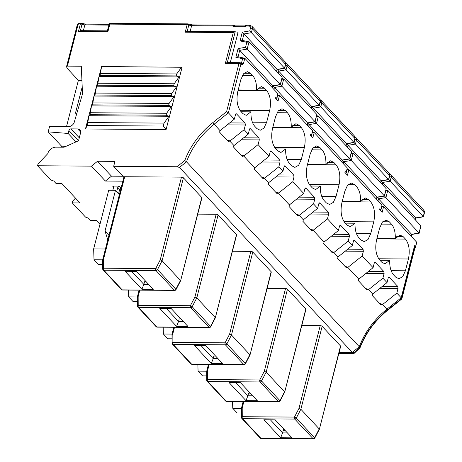 <?xml version="1.0" encoding="UTF-8"?>
<svg xmlns="http://www.w3.org/2000/svg" width="462" height="462" viewBox="0 0 462 462"><rect width="100%" height="100%" fill="white"/><g stroke="black" fill="none" stroke-linecap="round" stroke-linejoin="round"><path stroke-width="0.69" d="M184.788 160.522L186.492 161.815L359.303 346.76L352.275 352.385L179.464 167.44L177.01 166.747L184.788 160.522A73.077 56.832 -43.1 0 1 212.774 122.661L220.033 130.648L219.6 132.167L228.153 141.32L229.822 141.129L233.974 145.565L233.541 147.083L242.094 156.237L243.763 156.046L254.724 167.775L254.291 169.288L262.843 178.442L264.512 178.251L268.659 182.692L268.231 184.205L276.784 193.359L278.453 193.168L289.408 204.897L288.981 206.416L297.534 215.569L299.203 215.379L303.349 219.814L302.916 221.333L311.469 230.486L313.138 230.295L324.099 242.024L323.666 243.538L332.218 252.691L333.887 252.5L338.04 256.941L337.607 258.454L346.159 267.613L347.828 267.417L358.789 279.146L358.356 280.665L366.909 289.818L368.578 289.628L372.724 294.063L372.291 295.582L380.844 304.735L382.825 304.325L396.841 293.11L401.195 297.771L414.547 245.761L415.5 246.783A1.478 0.589 14.4 0 1 415.638 247.141A1.478 0.589 14.4 0 1 414.841 247.447L414.304 247.447M415.638 247.141L416.678 242.192L383.57 206.762L381.369 207.167M422.869 216.193L388.496 179.412M415.43 217.458L382.703 182.45L390.136 181.191L391.147 177.258L424.249 212.687A1.478 0.589 14.4 0 1 424.393 213.046L423.723 210.146A3.69 2.87 136.9 0 1 424.249 212.687L423.244 216.62L415.812 217.879L415.309 219.831M411.284 236.417L411.781 234.465L419.213 233.206L420.882 225.803L387.78 190.373L385.926 197.58L418.659 232.588M411.099 236.221L411.602 234.274L411.226 233.847M401.842 298.908L414.853 248.238A1.478 0.589 -165.6 0 0 414.714 247.88L414.154 247.286M381.895 206.318L383.57 206.762L382.143 212.335L379.608 209.621L379.862 208.639L380.809 209.656A1.478 0.589 14.4 0 1 380.948 210.014A1.478 0.589 14.4 0 1 380.261 210.326M420.882 225.803L419.034 233.01L411.602 234.274L376.853 197.06M414.714 247.88L401.686 298.631L401.38 298.856L401.686 298.631L401.01 297.915M338.837 353.482L353.395 353.534L354.163 352.876L354.227 353.274L360.014 347.822C365.661 333.177 374.942 320.611 387.861 310.112L401.825 298.937M381.063 180.671L382.703 182.45L382.201 184.402M385.574 190.777L387.78 190.373L386.105 189.928M384.286 195.801L385.926 197.58L378.493 198.845L377.997 200.791M359.159 346.875L359.806 347.563L354.163 352.876L352.951 351.842M75.491 198.123L72.713 201.051L72.245 202.876L85.551 217.117L88.433 218.151L90.65 220.524L96.46 220.565L99.965 224.318M80.694 132.12L77.708 128.927A4.429 3.442 -43.1 0 1 79.938 129.839A4.429 3.442 -43.1 0 1 80.567 132.889L78.8 139.772A1.848 1.438 -43.1 0 1 77.535 141.233L64.374 147.055A1.848 1.438 -43.1 0 1 63.612 147.216L55.902 147.164A7.38 5.74 -43.1 0 0 47.765 153.673L38.028 163.923L37.555 165.754L50.86 179.995L53.748 181.023L55.966 183.397L61.769 183.437L79.984 202.933L72.245 202.876M61.221 147.205L61.498 146.108L48.192 131.866L49.59 126.426L68.624 126.565A5.169 4.019 -43.1 0 0 74.272 122.164L82.196 94.953A7.38 5.74 -43.1 0 0 82.467 92.804L81.3 66.222L67.388 66.124A1.478 0.589 14.4 0 0 66.597 66.436A1.478 0.589 14.4 0 0 66.597 66.563L66.978 68.145L78.384 80.348L66.522 126.548M118.722 193.104L119.785 193.116M37.555 165.754L91.459 166.135L105.394 181.058L122.852 181.179M112.826 190.286L113.565 187.393L113.357 186.377L112.612 186.076L119.387 186.122L117.758 187.428L116.747 191.36L118.607 193.647M61.498 146.108L65.743 146.448M76.034 141.898L68.145 133.46L48.192 131.866M77.708 128.927L70.934 128.881A1.848 1.438 -43.1 0 0 68.902 130.509L68.145 133.46M177.01 166.747L113.675 166.297L114.94 161.377L97.557 161.255L91.459 166.135M166.089 129.556L182.08 67.273L101.605 66.528L85.453 128.985L166.089 129.556L163.311 126.062L164.068 123.111L168.971 116.274L166.089 115.24L166.591 113.277L171.5 106.439L168.613 105.405L169.115 103.442L174.024 96.604L171.136 95.576L171.645 93.607L176.548 86.769L173.66 85.741L174.168 83.772L179.071 76.935L176.189 75.907L176.692 73.937L181.601 67.1M81.924 80.376L78.384 80.348M401.195 297.771L386.885 309.222A71.598 55.683 136.9 0 0 359.303 346.76M372.724 294.063L387.017 282.6L388.224 277.899L389.195 277.264L397.747 286.417L398.048 288.409L396.841 293.11M368.578 289.628L382.9 278.193L387.017 282.6M366.909 289.818L367.203 289.98M380.844 304.735L381.138 304.897M232.421 251.253L250.854 251.386L229.602 334.153L231.479 335.014L249.855 354.677L245.241 363.525A1.478 1.149 136.9 0 1 243.745 364.483L191.563 364.114L173.192 344.45A1.478 0.716 -89.6 0 1 172.892 342.457L172.834 333.749L172.135 334.586M252.778 252.073L231.479 335.014L226.871 343.861A1.478 1.149 136.9 0 1 225.375 344.819L243.745 364.483A1.478 0.716 -89.6 0 0 244.075 364.651A1.478 1.478 0 0 0 245.391 363.854L250 355.007L271.292 272.095A1.478 0.589 -165.6 0 0 271.154 271.737L252.778 252.073A1.478 0.589 -165.6 0 0 250.854 251.386M267.111 288.38L285.539 288.513L264.293 371.275L266.17 372.135L284.546 391.799L279.932 400.646A1.478 1.149 136.9 0 1 278.436 401.611L226.253 401.235L207.877 381.572A1.478 0.716 -89.6 0 1 207.582 379.585L207.525 370.871L206.82 371.714M287.468 289.2L266.17 372.135L261.556 380.983A1.478 1.149 136.9 0 1 260.06 381.947L278.436 401.611A1.478 0.716 -89.6 0 0 278.759 401.773A1.478 1.478 0 0 0 280.082 400.981L284.69 392.134L305.977 309.222A1.478 0.589 -165.6 0 0 305.838 308.864L287.468 289.2A1.478 0.589 -165.6 0 0 285.539 288.513M301.796 325.502L320.23 325.635L298.978 408.402L300.86 409.263L319.23 428.927L314.622 437.774A1.478 1.149 136.9 0 1 313.126 438.733L260.943 438.363L242.567 418.699A1.478 0.716 -89.6 0 1 242.273 416.707L242.209 407.998L241.511 408.841M322.153 326.322L300.86 409.263L296.246 418.11A1.478 1.149 136.9 0 1 294.75 419.069L313.126 438.733A1.478 0.716 -89.6 0 0 313.45 438.9A1.478 1.478 0 0 0 314.772 438.109L319.381 429.256L340.667 346.344A1.478 0.589 -165.6 0 0 340.529 345.986L322.153 326.322A1.478 0.589 -165.6 0 0 320.23 325.635M352.275 352.385L339.143 352.292M113.675 166.297L123.868 177.206M103.459 259.5L124.711 176.732A1.478 0.589 -165.6 0 0 123.914 177.044L102.622 259.956L102.674 268.896A1.478 0.757 -0.4 0 1 103.517 268.208L103.459 259.5L102.755 260.337M124.711 176.732L181.479 177.137L160.227 259.904L162.104 260.764L180.48 280.428L175.866 289.276A1.478 1.149 136.9 0 1 174.37 290.234L122.187 289.865L103.817 270.201A1.478 0.716 -89.6 0 1 103.517 268.208L155.7 268.584L160.227 259.904M183.402 177.824L162.104 260.764L157.496 269.606A1.478 1.149 136.9 0 1 156 270.57L174.37 290.234A1.478 0.716 -89.6 0 0 174.7 290.402A1.478 1.478 0 0 0 176.016 289.605L180.625 280.757L201.911 197.846A1.478 0.589 -165.6 0 0 201.773 197.488L183.402 177.824A1.478 0.589 -165.6 0 0 181.479 177.137M197.73 214.131L216.164 214.258L194.912 297.026L196.795 297.886L215.165 317.55L210.557 326.397A1.478 1.149 136.9 0 1 209.061 327.362L156.878 326.986L138.502 307.322A1.478 0.716 -89.6 0 1 138.207 305.336L138.144 296.621L137.445 297.464M218.087 214.946L196.795 297.886L192.18 306.733A1.478 1.149 136.9 0 1 190.685 307.698L209.061 327.362A1.478 0.716 -89.6 0 0 209.384 327.523A1.478 1.478 0 0 0 210.707 326.732L215.315 317.885L236.602 234.973A1.478 0.589 -165.6 0 0 236.463 234.615L218.087 214.946A1.478 0.589 -165.6 0 0 216.164 214.258M319.381 429.256L340.529 345.986M284.944 430.284L283.264 430.272L282.588 432.894L270.362 419.808M284.049 430.278L283.431 429.614L283.622 428.863M380.948 210.014L381.987 205.064L348.885 169.635L346.679 170.045M347.21 169.196L348.885 169.635L347.453 175.208L344.918 172.499L345.172 171.512L346.119 172.528A1.478 0.589 14.4 0 1 346.263 172.886A1.478 0.589 14.4 0 1 345.576 173.198M122.984 176.253L111.498 176.172L105.394 181.058M97.557 161.255L111.498 176.172M117.758 187.428L119.658 189.46A1.478 1.149 136.9 0 1 121.056 188.178M119.658 189.46L118.653 193.393M212.774 122.661L226.605 111.596L228.39 112.826L234.326 119.179L235.533 114.484L236.504 113.848L245.056 123.002L245.351 124.994L244.15 129.689L248.267 134.101L233.974 145.565M179.464 167.44L186.492 161.815A71.598 55.683 -43.1 0 1 214.079 124.278L228.39 112.826L240.887 64.149A1.478 0.589 -165.6 0 0 238.958 63.461L226.605 111.596M225.358 63.369L227.154 62.578L239.605 62.665A1.478 0.716 -89.6 0 1 239.691 62.676A1.478 1.282 -75.1 0 1 239.974 62.716A1.478 1.478 0 0 0 239.605 62.665A1.478 0.716 -89.6 0 0 238.958 63.461L225.358 63.369L233.27 32.554L235.216 31.774L238.086 32.253L230.295 62.601M192.446 24.884L188.022 23.891A1.478 0.982 99.5 0 0 187.878 23.885A1.478 0.716 90.4 0 0 187.791 23.868A1.478 0.716 90.4 0 0 187.145 24.671L185.21 32.207L187.006 31.416L235.216 31.774L227.31 62.578M187.705 23.88L110.58 23.331A1.478 0.716 90.4 0 0 110.487 23.319A1.478 0.716 90.4 0 0 109.846 24.116L187.145 24.671A1.478 0.589 -165.6 0 1 188.779 25.121L187.162 31.422M190.148 31.439L191.649 25.601L188.779 25.121A1.478 0.982 99.5 0 0 188.022 23.891A1.478 1.478 0 0 0 187.791 23.868L110.487 23.319A1.478 1.478 0 0 0 109.049 24.428A1.478 0.589 -165.6 0 1 109.846 24.116L107.912 31.659L107.403 30.85L80.238 30.659L107.398 30.85M108.876 25.092L84.864 24.919L82.011 24.359L80.4 30.659L78.448 31.445L107.912 31.659M168.971 116.274L88.981 115.702L87.191 125.52L85.453 128.985M87.191 125.52L163.311 126.062M88.981 115.702L89.969 114.697L166.089 115.24M171.5 106.439L91.505 105.867L89.969 114.697M91.505 105.867L92.492 104.862L168.613 105.405M174.024 96.604L94.034 96.032L92.492 104.862M94.034 96.032L95.016 95.028L171.136 95.576M176.548 86.769L96.558 86.198L95.016 95.028M96.558 86.198L97.54 85.199L173.66 85.741M179.071 76.935L99.082 76.363L97.54 85.199M99.082 76.363L100.069 75.364L176.189 75.907M101.605 66.528L100.069 75.364M86.065 24.29L81.116 23.123L82.011 24.359A1.478 0.589 -165.6 0 0 80.382 23.909L78.448 31.445M382.9 278.193L384.107 273.492L383.812 271.5L375.254 262.347L374.284 262.982L373.082 267.683L358.789 279.146M338.04 256.941L352.333 245.472L353.534 240.771L354.504 240.142L363.063 249.295L363.357 251.282L362.15 255.983L347.828 267.417M333.887 252.5L348.209 241.066L352.333 245.472M362.15 255.983L373.082 267.683M297.534 215.569L297.823 215.731M311.469 230.486L311.763 230.648M332.218 252.691L332.513 252.858M346.159 267.613L346.454 267.775M262.843 178.442L263.138 178.609M276.784 193.359L277.073 193.526M228.153 141.32L228.447 141.482M242.094 156.237L242.388 156.399M173.781 327.269L171.991 334.286L172.049 343.151A1.478 0.757 -0.4 0 1 172.892 342.457L225.075 342.833L229.602 334.153M250 355.007L271.154 271.737M208.466 364.397L206.687 371.327L206.739 380.272A1.478 0.757 -0.4 0 1 207.582 379.585L259.765 379.955L264.293 371.275M284.69 392.134L305.838 308.864M243.156 401.518L241.366 408.535L241.43 417.4A1.478 0.757 -0.4 0 1 242.273 416.707L294.456 417.082L298.978 408.402M180.625 280.757L201.773 197.488M139.091 290.148L137.301 297.158L137.364 306.023A1.478 0.757 -0.4 0 1 138.207 305.336L190.39 305.705L194.912 297.026M215.315 317.885L236.463 234.615M279.776 436.815L263.837 419.762L275.19 419.843L292.013 437.843L280.659 437.762L279.776 436.815M287.416 432.929L282.588 432.894L280.659 437.762M284.326 429.62L283.431 429.614M241.407 408.333L232.767 408.269L237.202 413.016L241.401 413.045M102.656 259.835L94.017 259.771L98.452 264.518L102.645 264.547M137.341 296.956L128.702 296.899L133.137 301.64L137.335 301.674M172.031 334.084L163.392 334.02L167.827 338.767L172.02 338.796M206.722 371.205L198.077 371.148L202.512 375.889L206.71 375.924M388.178 179.071L353.805 142.284M380.746 180.33L348.019 145.328L355.451 144.069L356.462 140.13L389.564 175.56A1.478 0.589 14.4 0 1 389.703 175.918L389.033 173.019A3.69 2.87 136.9 0 1 389.564 175.56L388.554 179.499L381.121 180.757L380.619 182.709M376.594 199.289L377.096 197.338L384.528 196.079L386.197 188.675L353.095 153.245L351.241 160.458L383.968 195.461M376.409 199.099L376.911 197.147L376.536 196.72M386.197 188.675L384.344 195.888L376.911 197.147L342.163 159.939M105.44 248.989L93.653 248.903L108.714 190.257L115.483 190.304L119.427 194.519M220.033 130.648L234.326 119.179M84.864 24.919L83.385 30.677M100.572 73.394L176.692 73.937M87.947 122.569L164.068 123.111M90.471 112.734L166.591 113.277M92.995 102.899L169.115 103.442M95.524 93.064L171.645 93.607M98.048 83.229L174.168 83.772M84.887 24.838L85.464 24.122L109.09 24.29M192.169 24.884L191.649 25.601M191.626 25.681L232.525 25.97L233.726 25.341M192.232 24.884L233.374 25.173L235.066 25.843M348.209 241.066L349.416 236.365L349.122 234.378L340.569 225.225L339.599 225.854L338.392 230.555L324.099 242.024M303.349 219.814L317.642 208.35L318.849 203.65L319.82 203.014L328.372 212.168L328.667 214.16L327.46 218.861L313.138 230.295M299.203 215.379L313.525 203.938L317.642 208.35M327.46 218.861L338.392 230.555M289.408 204.897L303.701 193.434L304.908 188.733L305.879 188.098L314.431 197.251L314.732 199.243L313.525 203.938M268.659 182.692L282.952 171.223L284.159 166.522L285.129 165.893L293.682 175.046L293.982 177.033L292.775 181.733L278.453 193.168M264.512 178.251L278.834 166.817L282.952 171.223M292.775 181.733L303.701 193.434M254.724 167.775L269.017 156.306L270.224 151.605L271.194 150.976L279.747 160.129L280.041 162.116L278.834 166.817M229.822 141.129L244.15 129.689M269.017 156.306L258.085 144.612L243.763 156.046M180.879 318.907L179.198 318.896L178.523 321.517L166.297 308.431M215.569 356.035L213.883 356.017L213.213 358.645L200.987 345.559M250.26 393.156L248.573 393.145L247.898 395.767L235.672 382.68M146.194 281.785L144.508 281.768L143.838 284.396L131.606 271.31M232.542 401.443L232.767 408.269M108.963 235.256L105.024 231.04L107.773 239.899M93.653 248.903L94.017 259.771M128.476 290.072L128.702 296.899M163.167 327.194L163.392 334.02M197.852 364.322L198.077 371.148M346.373 143.543L348.019 145.328L347.516 147.28M350.889 153.655L353.095 153.245L351.42 152.807M349.595 158.674L351.241 160.458L343.809 161.717L343.306 163.669M310.886 136.071A1.478 0.589 14.4 0 0 311.573 135.764A1.478 0.589 14.4 0 0 311.434 135.406L310.481 134.39L310.233 135.372L312.762 138.086L314.195 132.513L311.989 132.917M115.483 190.304L105.024 231.04M241.464 63.15L242.394 64.553L242.752 63.155L241.609 63.15M272.349 87.722L272.846 85.776L238.097 48.562L245.536 47.303L246.823 42.279L240.061 40.916L242.307 32.173L249.74 30.908L250.473 28.072C250.664 26.877 250.185 26.213 249.041 26.091L246.2 26.068L244.259 26.715L234.13 26.64L235.325 26.011M244.664 25.912L235.146 25.878M276.195 98.949A1.478 0.589 14.4 0 0 276.882 98.637A1.478 0.589 14.4 0 0 276.744 98.279L275.797 97.263L275.543 98.25L278.078 100.959L279.51 95.386L277.304 95.796M175.71 325.439L159.777 308.385L171.125 308.466L172.014 309.413L187.947 326.467L176.594 326.386L175.71 325.439M183.35 321.552L178.523 321.517L176.594 326.386M210.395 362.566L194.462 345.512L205.815 345.593L221.748 362.647L222.632 363.594L211.284 363.513L210.395 362.566M218.041 358.679L213.213 358.645L211.284 363.513M245.085 399.688L229.152 382.634L240.5 382.715L257.322 400.716L245.969 400.635L245.085 399.688M252.731 395.801L247.898 395.767L245.969 400.635M141.02 288.317L125.087 271.263L136.44 271.344L152.373 288.398L153.257 289.345L141.909 289.264L141.02 288.317M148.666 284.43L143.838 284.396L141.909 289.264M312.52 132.068L314.195 132.513L347.297 167.943L346.263 172.886M319.121 105.163L353.488 141.944M311.683 106.422L313.328 108.2L320.761 106.941L321.771 103.009L354.874 138.438A1.478 0.589 14.4 0 1 355.012 138.796L354.348 135.897A3.69 2.87 136.9 0 1 354.874 138.438L353.863 142.371L346.431 143.63L313.328 108.2L312.826 110.152M316.199 116.528L318.405 116.118L316.551 123.331L314.911 121.552M316.73 115.679L318.405 116.118L351.507 151.548L349.659 158.761L316.551 123.331L309.118 124.596L307.478 122.811M346.055 143.208L346.431 143.63L345.934 145.582M341.903 162.168L342.406 160.216L349.838 158.957L351.507 151.548M349.284 158.339L349.659 158.761L342.227 160.025L341.845 159.598M241.476 63.115L242.614 58.668L244.82 58.264L237.716 56.728M238.057 56.901L235.857 57.305L238.097 48.562M244.259 26.715L245.004 26.08M249.041 26.091A1.478 0.716 -89.6 0 1 249.682 25.294L246.644 25.271L244.704 25.912M246.2 26.068L246.945 25.433M249.74 30.908L284.113 67.695M242.307 32.173L243.953 33.951L251.386 32.692L252.396 28.759L285.499 64.189A1.478 0.589 14.4 0 1 285.637 64.547L284.967 61.642A3.69 2.87 136.9 0 1 285.499 64.189L284.488 68.122L277.056 69.381L243.953 33.951L242.296 40.408M240.061 40.916L242.267 40.512M246.823 42.279L249.03 41.869L247.176 49.082L245.536 47.303M241.926 40.338L249.03 41.869L282.132 77.298L280.278 84.511L247.176 49.082L239.743 50.346L238.086 56.803M276.882 98.637L277.922 93.694L244.82 58.264L243.387 63.837L242.752 63.155M276.68 68.959L277.056 69.381L276.553 71.333M272.528 87.919L273.03 85.967L280.463 84.702L282.132 77.298M279.903 84.09L280.278 84.511L272.846 85.776L272.47 85.349M277.835 94.947L279.51 95.386L312.612 130.815L311.573 135.764M284.43 68.035L318.803 104.822M276.998 69.294L278.638 71.079L286.07 69.82L287.081 65.881L320.189 101.311A1.478 0.589 14.4 0 1 320.328 101.669L319.658 98.77A3.69 2.87 136.9 0 1 320.189 101.311L319.178 105.249L311.746 106.508L278.638 71.079L278.141 73.025M281.508 79.4L283.714 78.996L281.866 86.209L280.22 84.425M282.039 78.552L283.714 78.996L316.822 114.426L314.969 121.639L281.866 86.209L274.434 87.468L272.788 85.689M311.371 106.081L311.746 106.508L311.244 108.455M307.218 125.04L307.721 123.088L315.153 121.829L316.822 114.426M314.593 121.211L314.969 121.639L307.536 122.898L307.161 122.47M341.724 161.971L342.227 160.025L309.118 124.596L308.616 126.542M307.034 124.85L307.536 122.898L274.434 87.468L273.931 89.42M76.576 114.253L75.479 113.08L82.207 86.879M75.479 113.08L76.917 113.092M248.267 134.101L249.474 129.4L250.444 128.765L258.997 137.919L259.292 139.911L258.085 144.612M250.115 128.603L249.786 128.759M270.865 150.808L271.194 150.976L270.536 150.97M284.806 165.725L285.129 165.893L284.477 165.887M305.555 187.936L305.226 188.092M319.49 202.853L319.167 203.009M340.24 225.058L340.569 225.225L339.917 225.219M354.181 239.974L354.504 240.142L353.852 240.136M374.93 262.185L374.601 262.341M388.871 277.102L388.542 277.264M236.18 113.687L235.851 113.843M240.783 111.325L243 113.698L246.263 115.35L250.953 111.844C250.785 118.243 252.044 123.042 254.724 126.247L256.941 128.621L260.204 130.267L263.958 128.13L266.643 122.286L269.675 110.482C271.344 102.119 270.357 95.49 266.707 90.592L264.489 88.219L261.226 86.567L256.537 90.073C256.705 83.674 255.446 78.875 252.766 75.676L250.548 73.302L247.286 71.65L243.532 73.787L240.846 79.631L237.815 91.436C236.146 99.798 237.139 106.433 240.783 111.325M275.473 148.452L277.691 150.826L280.954 152.472L285.637 148.966C285.476 155.365 286.735 160.17 289.414 163.369L291.632 165.743L294.889 167.394L298.648 165.252L301.334 159.413L304.36 147.609C306.035 139.241 305.041 132.611 301.391 127.714L299.174 125.341L295.917 123.695L291.227 127.2C291.395 120.801 290.136 115.997 287.456 112.797L285.239 110.424L281.976 108.772L278.222 110.915L275.537 116.759L272.505 128.557C270.836 136.925 271.823 143.555 275.473 148.452M310.164 185.574L312.381 187.947L315.638 189.599L320.328 186.094C320.16 192.492 321.419 197.291 324.099 200.496L326.316 202.87L329.579 204.516L333.333 202.379L336.018 196.535L339.05 184.736C340.719 176.368 339.732 169.739 336.082 164.842L333.864 162.468L330.601 160.816L325.918 164.328C326.08 157.923 324.821 153.124 322.141 149.925L319.923 147.551L316.666 145.9L312.907 148.036L310.221 153.881L307.195 165.685C305.521 174.047 306.514 180.682 310.164 185.574M344.848 222.701L347.066 225.075L350.329 226.727L355.018 223.215C354.851 229.614 356.11 234.419 358.789 237.618L361.007 239.992L364.27 241.643L368.023 239.501L370.709 233.662L373.741 221.858C375.41 213.49 374.416 206.861 370.772 201.963L368.555 199.59L365.292 197.944L360.603 201.449C360.77 195.051 359.511 190.246 356.831 187.046L354.614 184.673L351.351 183.027L347.597 185.164L344.912 191.008L341.88 202.806C340.211 211.174 341.199 217.804 344.848 222.701M379.539 259.829L381.756 262.197L385.019 263.848L389.703 260.343C389.541 266.741 390.8 271.541 393.48 274.746L395.697 277.119L398.954 278.765L402.714 276.628L405.399 270.784L408.425 258.986C410.094 250.618 409.107 243.988 405.457 239.091L403.239 236.717L399.977 235.066L395.293 238.577C395.455 232.172 394.202 227.373 391.522 224.174L389.304 221.8L386.041 220.149L382.288 222.286L379.602 228.13L376.57 239.934C374.901 248.296 375.889 254.932 379.539 259.829M238.201 89.946L256.537 90.073M241.204 111.775L250.953 111.844M272.886 127.067L291.227 127.2M275.889 148.897L285.637 148.966M307.577 164.195L325.918 164.328M310.579 186.024L320.328 186.094M342.261 201.317L360.603 201.449M345.264 223.146L355.018 223.215M376.952 238.444L395.293 238.577M379.955 260.273L389.703 260.343M415.5 246.783L416.678 242.192M380.492 210.574L380.567 210.285M423.723 210.146L390.621 174.717A3.69 2.87 136.9 0 1 391.147 177.258A1.478 0.589 14.4 0 0 389.53 176.588M401.686 298.631L387.612 309.892L386.942 309.176M359.829 347.591A72.338 56.26 -43.1 0 1 387.612 309.892L387.861 310.112M121.108 187.965L119.387 186.122M112.612 186.076L113.606 187.139M185.21 32.207L233.27 32.554M81.26 23.129A1.478 1.478 0 0 0 81.029 23.112A1.478 0.716 -89.6 0 0 80.382 23.909L79.146 23.897A1.045 0.814 -43.1 0 0 77.997 24.821L67.388 66.124M382.519 304.545L386.885 309.222M314.772 438.109A1.478 0.381 -152.5 0 0 314.622 437.774L296.246 418.11A1.478 0.381 -152.5 0 0 294.456 417.082A1.478 0.716 -89.6 0 0 294.75 419.069L242.567 418.699A1.478 1.149 -43.1 0 1 241.828 418.393A1.478 1.149 -43.1 0 1 241.568 417.717A1.478 0.757 -0.4 0 1 241.43 417.4A1.478 1.478 0 0 0 241.828 418.393L260.198 438.057A1.478 1.149 -43.1 0 0 260.943 438.363A1.478 0.716 -89.6 0 0 261.267 438.53L313.45 438.9M380.809 209.656L381.987 205.064M345.807 173.446L345.876 173.158M79.302 137.832L70.934 128.881M78.349 140.621L68.902 130.509M239.512 62.676L227.304 62.589M187.156 31.433L234.892 31.774M107.398 30.856L109.049 24.428A1.478 0.589 -165.6 0 0 109.049 24.555M79.146 23.897A1.478 0.716 -89.6 0 1 79.793 23.1L81.029 23.112A1.478 0.716 -89.6 0 1 81.116 23.123M80.937 23.117L79.88 23.112A1.478 0.716 -89.6 0 0 79.793 23.1C78.373 23.343 77.506 24.018 77.2 25.133A1.478 0.589 14.4 0 1 77.997 24.821M77.2 25.26A1.478 0.589 14.4 0 1 77.2 25.133L66.597 66.436M365.979 273.36L384.107 273.492M365.777 288.606L368.884 289.408M172.834 333.749L174.497 327.275M207.525 370.871L209.182 364.403M242.209 407.998L243.872 401.524M138.144 296.621L139.807 290.153M242.394 64.553L240.887 64.149A1.478 1.282 -75.1 0 0 239.974 62.716L241.736 63.184M331.294 236.238L349.416 236.365M331.087 251.484L334.199 252.281M296.402 214.356L299.509 215.159M261.711 177.235L264.818 178.032M227.021 140.107L230.134 140.91M210.707 326.732A1.478 0.381 -152.5 0 0 210.557 326.397L192.18 306.733A1.478 0.381 -152.5 0 0 190.39 305.705A1.478 0.716 -89.6 0 0 190.685 307.698L138.502 307.322A1.478 1.149 -43.1 0 1 137.763 307.022A1.478 1.149 -43.1 0 1 137.509 306.341A1.478 0.757 -0.4 0 1 137.364 306.023A1.478 1.478 0 0 0 137.763 307.022L156.133 326.686A1.478 1.149 -43.1 0 0 156.878 326.986A1.478 0.716 -89.6 0 0 157.201 327.154L209.384 327.523M244.075 364.651L191.892 364.275A1.478 0.716 -89.6 0 1 191.563 364.114A1.478 1.149 -43.1 0 1 190.823 363.808L172.447 344.144A1.478 1.149 -43.1 0 1 172.193 343.468A1.478 0.757 -0.4 0 1 172.049 343.151A1.478 1.478 0 0 0 172.447 344.144A1.478 1.149 -43.1 0 0 173.192 344.45L225.375 344.819A1.478 0.716 -89.6 0 1 225.075 342.833A1.478 0.381 -152.5 0 1 226.871 343.861L245.241 363.525A1.478 0.381 -152.5 0 1 245.391 363.854M278.759 401.773L226.576 401.403A1.478 0.716 -89.6 0 1 226.253 401.235A1.478 1.149 -43.1 0 1 225.508 400.935L207.138 381.271A1.478 1.149 -43.1 0 1 206.884 380.596A1.478 0.757 -0.4 0 1 206.739 380.272A1.478 1.478 0 0 0 207.138 381.271A1.478 1.149 -43.1 0 0 207.877 381.572L260.06 381.947A1.478 0.716 -89.6 0 1 259.765 379.955A1.478 0.381 -152.5 0 1 261.556 380.983L279.932 400.646A1.478 0.381 -152.5 0 1 280.082 400.981M174.7 290.402L122.517 290.026A1.478 0.716 -89.6 0 1 122.187 289.865A1.478 1.149 -43.1 0 1 121.448 289.558L103.072 269.895A1.478 1.149 -43.1 0 1 102.818 269.219A1.478 0.757 -0.4 0 1 102.674 268.896A1.478 1.478 0 0 0 103.072 269.895A1.478 1.149 -43.1 0 0 103.817 270.201L156 270.57A1.478 0.716 -89.6 0 1 155.7 268.584A1.478 0.381 -152.5 0 1 157.496 269.606L175.866 289.276A1.478 0.381 -152.5 0 1 176.016 289.605M389.033 173.019L355.931 137.589A3.69 2.87 136.9 0 1 356.462 140.13A1.478 0.589 14.4 0 0 354.845 139.466M234.13 26.64L232.525 25.97M242.614 58.668L235.857 57.305M276.426 99.197L276.501 98.908M296.604 199.11L314.732 199.243M261.914 161.989L280.041 162.116M227.229 124.861L245.351 124.994M320.154 102.339A1.478 0.589 14.4 0 1 321.771 103.009A3.69 2.87 136.9 0 0 321.24 100.468L320.27 99.786M346.119 172.528L347.297 167.943M250.473 28.072A1.478 0.589 14.4 0 1 252.396 28.759A3.69 2.87 136.9 0 0 251.865 26.213L249.682 25.294M276.744 98.279L277.922 93.694M285.464 65.217A1.478 0.589 14.4 0 1 287.081 65.881A3.69 2.87 136.9 0 0 286.555 63.34L285.58 62.665M311.434 135.406L312.612 130.815M257.94 88.173L264.489 88.219M244.005 73.25L250.548 73.302M242.359 75.601L252.766 75.676M238.086 90.385L266.707 90.592M239.945 110.274L269.675 110.482M252.373 122.182L266.643 122.286M229.689 122.892L245.056 123.002M240.962 155.024L244.069 155.827M241.164 139.778L259.292 139.911M243.63 137.809L258.997 137.919M292.631 125.294L299.174 125.341M278.69 110.378L285.239 110.424M277.044 112.722L287.456 112.797M272.776 127.512L301.391 127.714M274.636 147.395L304.36 147.609M287.064 159.309L301.334 159.413M264.38 160.019L279.747 160.129M275.652 192.152L278.759 192.949M275.854 176.906L293.982 177.033M278.315 174.936L293.682 175.046M327.315 162.422L333.864 162.468M313.38 147.505L319.923 147.551M311.734 149.85L322.141 149.925M307.461 164.634L336.082 164.842M309.326 184.523L339.05 184.736M321.748 196.431L336.018 196.535M299.064 197.141L314.431 197.251M310.337 229.273L313.45 230.076M310.545 214.027L328.667 214.16M313.005 212.058L328.372 212.168M362.006 199.544L368.555 199.59M348.065 184.627L354.614 184.673M346.425 186.971L356.831 187.046M342.151 201.761L370.772 201.963M344.011 221.645L373.741 221.858M356.439 233.558L370.709 233.662M333.755 234.269L349.122 234.378M345.027 266.401L348.134 267.198M345.229 251.155L363.357 251.282M347.69 249.185L363.063 249.295M396.696 236.671L403.239 236.717M382.755 221.754L389.304 221.8M381.11 224.099L391.522 224.174M376.836 238.883L405.457 239.091M378.701 258.772L408.425 258.986M391.129 270.686L405.399 270.784M368.439 271.39L383.812 271.5M379.718 303.522L382.825 304.325M379.92 288.282L398.048 288.409M382.38 286.307L397.747 286.417M424.393 213.046L423.423 216.811L415.991 218.076L415.488 220.028M390.621 174.717L389.645 174.035M260.198 438.057A1.478 1.478 0 0 0 261.267 438.53M389.703 175.918L388.738 179.689L381.3 180.948L380.803 182.9M355.931 137.589L354.955 136.914M156.133 326.686A1.478 1.478 0 0 0 157.201 327.154M190.823 363.808A1.478 1.478 0 0 0 191.892 364.275M225.508 400.935A1.478 1.478 0 0 0 226.576 401.403M121.448 289.558A1.478 1.478 0 0 0 122.517 290.026M355.012 138.796L354.048 142.562L346.616 143.826L346.113 145.778M285.637 64.547L284.673 68.312L277.24 69.571L276.738 71.529M320.328 101.669L319.358 105.44L311.925 106.699L311.423 108.651M321.24 100.468L354.348 135.897M251.865 26.213L284.967 61.642M286.555 63.34L319.658 98.77"/></g></svg>
